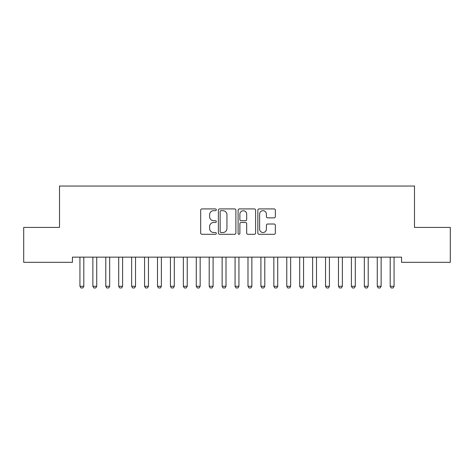 <?xml version="1.0" encoding="UTF-8"?>
<svg xmlns="http://www.w3.org/2000/svg" width="474" height="474" viewBox="0 0 474 474"><rect width="100%" height="100%" fill="white"/><g stroke="black" fill="none" stroke-linecap="round" stroke-linejoin="round"><path stroke-width="0.71" d="M216.316 209.804A0.889 0.889 0 0 0 215.427 208.916L201.948 208.916A1.268 1.268 0 0 0 200.68 210.183L200.68 233.024A1.268 1.268 0 0 0 201.948 234.292L215.427 234.292A0.889 0.889 0 0 0 216.316 233.404A0.889 0.889 0 0 0 215.427 232.515L213.685 232.515A4.059 4.059 0 0 1 209.621 228.456L209.621 226.554A4.059 4.059 0 0 1 213.685 222.49L215.427 222.49A0.889 0.889 0 0 0 216.316 221.601A0.889 0.889 0 0 0 215.427 220.718L213.685 220.718A4.059 4.059 0 0 1 209.621 216.654L209.621 214.752A4.059 4.059 0 0 1 213.685 210.693L215.427 210.693A0.889 0.889 0 0 0 216.316 209.804M274.085 217.862A1.268 1.268 0 0 0 275.353 216.594L275.353 210.183A1.268 1.268 0 0 0 274.085 208.916L259.112 208.916A1.268 1.268 0 0 0 257.844 210.183L257.844 233.024A1.268 1.268 0 0 0 259.112 234.292L274.085 234.292A1.268 1.268 0 0 0 275.353 233.024L275.353 225.286A1.268 1.268 0 0 0 274.085 224.012L267.674 224.012A1.268 1.268 0 0 0 266.406 225.286L266.406 229.12A3.395 3.395 0 0 1 263.011 232.515A3.395 3.395 0 0 1 259.616 229.12L259.616 214.088A3.395 3.395 0 0 1 263.011 210.693A3.395 3.395 0 0 1 266.406 214.088L266.406 216.594A1.268 1.268 0 0 0 267.674 217.862L274.085 217.862M401.567 257.151L72.433 257.151L72.433 262.323L23.7 262.323L23.7 227.419L59.511 227.419L59.511 186.051L414.489 186.051L414.489 227.419L450.3 227.419L450.3 262.323L401.567 262.323L401.567 257.151M235.892 210.183A1.268 1.268 0 0 0 234.618 208.916L219.646 208.916A1.268 1.268 0 0 0 218.378 210.183L218.378 233.024A1.268 1.268 0 0 0 219.646 234.292L234.618 234.292A1.268 1.268 0 0 0 235.892 233.024L235.892 210.183M239.382 208.916L254.354 208.916A1.268 1.268 0 0 1 255.622 210.183L255.622 233.024A1.268 1.268 0 0 1 254.354 234.292L247.943 234.292A1.268 1.268 0 0 1 246.676 233.024L246.676 223.764A1.268 1.268 0 0 0 245.408 222.49L241.153 222.49A1.268 1.268 0 0 0 239.885 223.764L239.885 233.404A0.889 0.889 0 0 1 238.997 234.292A0.889 0.889 0 0 1 238.108 233.404L238.108 210.183A1.268 1.268 0 0 1 239.382 208.916M221.044 210.693A0.889 0.889 0 0 0 220.155 211.582L220.155 231.626A0.889 0.889 0 0 0 221.044 232.515L222.881 232.515A4.059 4.059 0 0 0 226.945 228.456L226.945 214.752A4.059 4.059 0 0 0 222.881 210.693L221.044 210.693M246.676 214.147A3.395 3.395 0 0 0 243.281 210.752A3.395 3.395 0 0 0 239.885 214.147L239.885 219.444A1.268 1.268 0 0 0 241.153 220.718L245.408 220.718A1.268 1.268 0 0 0 246.676 219.444L246.676 214.147M79.875 257.435A1.292 1.292 0 0 1 79.934 257.826A1.292 1.292 0 0 0 79.875 257.435L79.786 257.151M83.963 257.151L83.874 257.435A1.292 1.292 0 0 0 83.809 257.826L83.809 286.266L82.843 287.949L80.906 287.949L79.934 286.266L79.934 257.826M79.934 286.266L83.809 286.266M96.737 257.826A1.292 1.292 0 0 1 96.803 257.435A1.292 1.292 0 0 0 96.737 257.826L96.737 286.266L92.863 286.266L92.863 257.826A1.292 1.292 0 0 0 92.797 257.435A1.292 1.292 0 0 1 92.863 257.826M109.666 257.826A1.292 1.292 0 0 1 109.725 257.435A1.292 1.292 0 0 0 109.666 257.826L109.666 286.266L105.791 286.266L105.791 257.826A1.292 1.292 0 0 0 105.726 257.435A1.292 1.292 0 0 1 105.791 257.826M96.737 286.266L95.772 287.949L93.828 287.949L92.863 286.266M109.666 286.266L108.694 287.949L106.757 287.949L105.791 286.266M122.594 257.826A1.292 1.292 0 0 1 122.653 257.435A1.292 1.292 0 0 0 122.594 257.826L122.594 286.266L118.713 286.266L118.713 257.826A1.292 1.292 0 0 0 118.654 257.435A1.292 1.292 0 0 1 118.713 257.826M131.582 257.435A1.292 1.292 0 0 1 131.642 257.826A1.292 1.292 0 0 0 131.582 257.435L131.494 257.151M122.594 286.266L121.622 287.949L119.685 287.949L118.713 286.266M135.671 257.151L135.582 257.435A1.292 1.292 0 0 0 135.523 257.826L135.523 286.266L134.551 287.949L132.613 287.949L131.642 286.266L131.642 257.826M131.642 286.266L135.523 286.266M148.451 257.826A1.292 1.292 0 0 1 148.51 257.435A1.292 1.292 0 0 0 148.451 257.826L148.451 286.266L144.57 286.266L144.57 257.826A1.292 1.292 0 0 0 144.511 257.435A1.292 1.292 0 0 1 144.57 257.826M148.451 286.266L147.479 287.949L145.542 287.949L144.57 286.266M161.373 257.826A1.292 1.292 0 0 1 161.438 257.435A1.292 1.292 0 0 0 161.373 257.826L161.373 286.266L157.498 286.266L157.498 257.826A1.292 1.292 0 0 0 157.439 257.435A1.292 1.292 0 0 1 157.498 257.826M161.373 286.266L160.408 287.949L158.464 287.949L157.498 286.266M174.302 257.826A1.292 1.292 0 0 1 174.361 257.435A1.292 1.292 0 0 0 174.302 257.826L174.302 286.266L170.427 286.266L170.427 257.826A1.292 1.292 0 0 0 170.362 257.435A1.292 1.292 0 0 1 170.427 257.826M187.23 257.826A1.292 1.292 0 0 1 187.289 257.435A1.292 1.292 0 0 0 187.23 257.826L187.23 286.266L183.349 286.266L183.349 257.826A1.292 1.292 0 0 0 183.29 257.435A1.292 1.292 0 0 1 183.349 257.826M196.218 257.435A1.292 1.292 0 0 1 196.277 257.826A1.292 1.292 0 0 0 196.218 257.435L196.129 257.151M209.147 257.435A1.292 1.292 0 0 1 209.206 257.826A1.292 1.292 0 0 0 209.147 257.435L209.058 257.151M226.009 257.826A1.292 1.292 0 0 1 226.074 257.435A1.292 1.292 0 0 0 226.009 257.826L226.009 286.266L222.134 286.266L222.134 257.826A1.292 1.292 0 0 0 222.075 257.435A1.292 1.292 0 0 1 222.134 257.826M238.937 257.826A1.292 1.292 0 0 1 239.003 257.435A1.292 1.292 0 0 0 238.937 257.826L238.937 286.266L235.063 286.266L235.063 257.826A1.292 1.292 0 0 0 234.997 257.435A1.292 1.292 0 0 1 235.063 257.826M247.926 257.435A1.292 1.292 0 0 1 247.991 257.826A1.292 1.292 0 0 0 247.926 257.435L247.837 257.151M260.854 257.435A1.292 1.292 0 0 1 260.913 257.826A1.292 1.292 0 0 0 260.854 257.435L260.765 257.151M273.782 257.435A1.292 1.292 0 0 1 273.842 257.826A1.292 1.292 0 0 0 273.782 257.435L273.694 257.151M174.302 286.266L173.336 287.949L171.392 287.949L170.427 286.266M187.23 286.266L186.258 287.949L184.321 287.949L183.349 286.266M200.306 257.151L200.218 257.435A1.292 1.292 0 0 0 200.158 257.826L200.158 286.266L199.187 287.949L197.249 287.949L196.277 286.266L196.277 257.826M196.277 286.266L200.158 286.266M213.235 257.151L213.146 257.435A1.292 1.292 0 0 0 213.087 257.826L213.087 286.266L212.115 287.949L210.178 287.949L209.206 286.266L209.206 257.826M209.206 286.266L213.087 286.266M226.009 286.266L225.043 287.949L223.106 287.949L222.134 286.266M238.937 286.266L237.972 287.949L236.028 287.949L235.063 286.266M252.014 257.151L251.925 257.435A1.292 1.292 0 0 0 251.866 257.826L251.866 286.266L250.894 287.949L248.957 287.949L247.991 286.266L247.991 257.826M247.991 286.266L251.866 286.266M264.942 257.151L264.853 257.435A1.292 1.292 0 0 0 264.794 257.826L264.794 286.266L263.822 287.949L261.885 287.949L260.913 286.266L260.913 257.826M260.913 286.266L264.794 286.266M277.871 257.151L277.782 257.435A1.292 1.292 0 0 0 277.723 257.826L277.723 286.266L276.751 287.949L274.813 287.949L273.842 286.266L273.842 257.826M273.842 286.266L277.723 286.266M290.651 257.826A1.292 1.292 0 0 1 290.71 257.435A1.292 1.292 0 0 0 290.651 257.826L290.651 286.266L286.77 286.266L286.77 257.826A1.292 1.292 0 0 0 286.711 257.435A1.292 1.292 0 0 1 286.77 257.826M290.651 286.266L289.679 287.949L287.742 287.949L286.77 286.266M299.639 257.435A1.292 1.292 0 0 1 299.698 257.826A1.292 1.292 0 0 0 299.639 257.435L299.55 257.151M303.727 257.151L303.638 257.435A1.292 1.292 0 0 0 303.573 257.826L303.573 286.266L302.608 287.949L300.664 287.949L299.698 286.266L299.698 257.826M299.698 286.266L303.573 286.266M316.502 257.826A1.292 1.292 0 0 1 316.561 257.435A1.292 1.292 0 0 0 316.502 257.826L316.502 286.266L312.627 286.266L312.627 257.826A1.292 1.292 0 0 0 312.562 257.435A1.292 1.292 0 0 1 312.627 257.826M316.502 286.266L315.536 287.949L313.592 287.949L312.627 286.266M325.49 257.435A1.292 1.292 0 0 1 325.549 257.826A1.292 1.292 0 0 0 325.49 257.435L325.401 257.151M329.578 257.151L329.489 257.435A1.292 1.292 0 0 0 329.43 257.826L329.43 286.266L328.458 287.949L326.521 287.949L325.549 286.266L325.549 257.826M325.549 286.266L329.43 286.266M338.418 257.435A1.292 1.292 0 0 1 338.477 257.826A1.292 1.292 0 0 0 338.418 257.435L338.329 257.151M342.506 257.151L342.418 257.435A1.292 1.292 0 0 0 342.358 257.826L342.358 286.266L341.387 287.949L339.449 287.949L338.477 286.266L338.477 257.826M338.477 286.266L342.358 286.266M355.287 257.826A1.292 1.292 0 0 1 355.346 257.435A1.292 1.292 0 0 0 355.287 257.826L355.287 286.266L351.406 286.266L351.406 257.826A1.292 1.292 0 0 0 351.347 257.435A1.292 1.292 0 0 1 351.406 257.826M355.287 286.266L354.315 287.949L352.378 287.949L351.406 286.266M364.275 257.435A1.292 1.292 0 0 1 364.334 257.826A1.292 1.292 0 0 0 364.275 257.435L364.186 257.151M368.363 257.151L368.274 257.435A1.292 1.292 0 0 0 368.209 257.826L368.209 286.266L367.243 287.949L365.306 287.949L364.334 286.266L364.334 257.826M364.334 286.266L368.209 286.266M377.197 257.435A1.292 1.292 0 0 1 377.263 257.826A1.292 1.292 0 0 0 377.197 257.435L377.108 257.151M381.292 257.151L381.203 257.435A1.292 1.292 0 0 0 381.137 257.826L381.137 286.266L380.172 287.949L378.228 287.949L377.263 286.266L377.263 257.826M377.263 286.266L381.137 286.266M390.126 257.435A1.292 1.292 0 0 1 390.191 257.826A1.292 1.292 0 0 0 390.126 257.435L390.037 257.151M394.214 257.151L394.125 257.435A1.292 1.292 0 0 0 394.066 257.826L394.066 286.266L393.094 287.949L391.157 287.949L390.191 286.266L390.191 257.826M390.191 286.266L394.066 286.266"/></g></svg>
